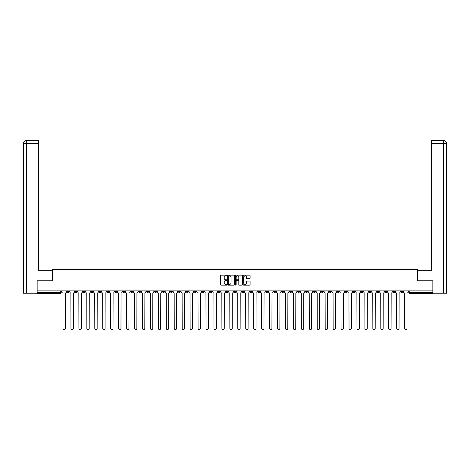 <?xml version="1.0" encoding="UTF-8"?>
<svg xmlns="http://www.w3.org/2000/svg" width="470" height="470" viewBox="0 0 470 470"><rect width="100%" height="100%" fill="white"/><g stroke="black" fill="none" stroke-linecap="round" stroke-linejoin="round"><path stroke-width="0.7" d="M226.851 275.496A0.352 0.352 0 0 0 226.505 275.15L221.188 275.15A0.499 0.499 0 0 0 220.689 275.649L220.689 284.644A0.499 0.499 0 0 0 221.188 285.143L226.505 285.143A0.352 0.352 0 0 0 226.851 284.796A0.352 0.352 0 0 0 226.505 284.444L225.817 284.444A1.598 1.598 0 0 1 224.214 282.846L224.214 282.094A1.598 1.598 0 0 1 225.817 280.496L226.505 280.496A0.352 0.352 0 0 0 226.851 280.149A0.352 0.352 0 0 0 226.505 279.797L225.817 279.797A1.598 1.598 0 0 1 224.214 278.199L224.214 277.447A1.598 1.598 0 0 1 225.817 275.849L226.505 275.849A0.352 0.352 0 0 0 226.851 275.496M329.317 290.895L329.317 291.453L331.356 291.453A1.016 1.016 0 0 1 330.334 292.469A1.016 1.016 0 0 1 329.317 291.453L329.317 290.895M281.647 290.895L281.647 291.453L283.686 291.453A1.016 1.016 0 0 1 282.67 292.469A1.016 1.016 0 0 1 281.647 291.453L281.647 290.895M273.704 290.895L273.704 291.453L275.743 291.453A1.016 1.016 0 0 1 274.721 292.469A1.016 1.016 0 0 1 273.704 291.453L273.704 290.895M226.035 290.895L226.035 291.453L228.073 291.453A1.016 1.016 0 0 1 227.057 292.469A1.016 1.016 0 0 1 226.035 291.453L226.035 290.895M218.092 290.895L218.092 291.453L220.13 291.453A1.016 1.016 0 0 1 219.108 292.469A1.016 1.016 0 0 1 218.092 291.453L218.092 290.895M210.149 290.895L210.149 291.453L212.187 291.453A1.016 1.016 0 0 1 211.165 292.469A1.016 1.016 0 0 1 210.149 291.453L210.149 290.895M194.257 290.895L194.257 291.453L196.296 291.453A1.016 1.016 0 0 1 195.279 292.469A1.016 1.016 0 0 1 194.257 291.453L194.257 290.895M178.371 291.453L178.371 290.895L178.371 291.453A1.016 1.016 0 0 0 179.387 292.469A1.016 1.016 0 0 1 178.371 291.453L180.404 291.453A1.016 1.016 0 0 1 179.387 292.469A1.016 1.016 0 0 0 180.404 291.453L180.404 290.895L180.404 291.453M170.422 291.453L170.422 290.895L170.422 291.453A1.016 1.016 0 0 0 171.444 292.469A1.016 1.016 0 0 1 170.422 291.453L172.461 291.453A1.016 1.016 0 0 1 171.444 292.469M162.479 291.453L162.479 290.895L162.479 291.453A1.016 1.016 0 0 0 163.501 292.469A1.016 1.016 0 0 1 162.479 291.453L164.518 291.453A1.016 1.016 0 0 1 163.501 292.469A1.016 1.016 0 0 0 164.518 291.453L164.518 290.895L164.518 291.453M154.536 290.895L154.536 291.453L156.575 291.453A1.016 1.016 0 0 1 155.552 292.469A1.016 1.016 0 0 1 154.536 291.453L154.536 290.895M146.593 290.895L146.593 291.453L148.626 291.453A1.016 1.016 0 0 1 147.609 292.469A1.016 1.016 0 0 1 146.593 291.453L146.593 290.895M138.644 290.895L138.644 291.453L140.683 291.453A1.016 1.016 0 0 1 139.666 292.469A1.016 1.016 0 0 1 138.644 291.453L138.644 290.895M130.701 291.453L130.701 290.895L130.701 291.453A1.016 1.016 0 0 0 131.718 292.469A1.016 1.016 0 0 1 130.701 291.453L132.74 291.453A1.016 1.016 0 0 1 131.718 292.469M114.809 291.453L114.809 290.895L114.809 291.453A1.016 1.016 0 0 0 115.832 292.469A1.016 1.016 0 0 1 114.809 291.453L116.848 291.453A1.016 1.016 0 0 1 115.832 292.469A1.016 1.016 0 0 0 116.848 291.453L116.848 290.895L116.848 291.453M106.866 291.453L106.866 290.895L106.866 291.453A1.016 1.016 0 0 0 107.888 292.469A1.016 1.016 0 0 1 106.866 291.453L108.905 291.453A1.016 1.016 0 0 1 107.888 292.469A1.016 1.016 0 0 0 108.905 291.453L108.905 290.895L108.905 291.453M98.923 291.453L98.923 290.895L98.923 291.453A1.016 1.016 0 0 0 99.94 292.469A1.016 1.016 0 0 1 98.923 291.453L100.962 291.453A1.016 1.016 0 0 1 99.94 292.469A1.016 1.016 0 0 0 100.962 291.453L100.962 290.895L100.962 291.453M90.98 291.453L90.98 290.895L90.98 291.453A1.016 1.016 0 0 0 91.997 292.469A1.016 1.016 0 0 1 90.98 291.453L93.013 291.453A1.016 1.016 0 0 1 91.997 292.469M83.031 291.453L83.031 290.895L83.031 291.453A1.016 1.016 0 0 0 84.054 292.469A1.016 1.016 0 0 1 83.031 291.453L85.07 291.453A1.016 1.016 0 0 1 84.054 292.469A1.016 1.016 0 0 0 85.07 291.453L85.07 290.895L85.07 291.453M75.088 291.453L75.088 290.895L75.088 291.453A1.016 1.016 0 0 0 76.105 292.469A1.016 1.016 0 0 1 75.088 291.453L77.127 291.453A1.016 1.016 0 0 1 76.105 292.469A1.016 1.016 0 0 0 77.127 291.453L77.127 290.895L77.127 291.453M249.611 278.675A0.499 0.499 0 0 0 250.111 278.17L250.111 275.649A0.499 0.499 0 0 0 249.611 275.15L243.713 275.15A0.499 0.499 0 0 0 243.213 275.649L243.213 284.644A0.499 0.499 0 0 0 243.713 285.143L249.611 285.143A0.499 0.499 0 0 0 250.111 284.644L250.111 281.595A0.499 0.499 0 0 0 249.611 281.095L247.085 281.095A0.499 0.499 0 0 0 246.586 281.595L246.586 283.11A1.339 1.339 0 0 1 245.246 284.444A1.339 1.339 0 0 1 243.912 283.11L243.912 277.183A1.339 1.339 0 0 1 245.246 275.849A1.339 1.339 0 0 1 246.586 277.183L246.586 278.17A0.499 0.499 0 0 0 247.085 278.675L249.611 278.675M26.631 293.233L23.5 293.233L23.5 143.509C23.682 141.652 24.698 140.636 26.549 140.454L38.522 140.454L38.522 143.509L26.631 143.509L26.631 293.233L36.995 293.233L36.995 280.76L52.323 280.76L52.323 269.404L417.677 269.404L417.677 280.76L432.852 280.76L432.852 290.895L37.148 290.895L37.148 292.469L61.235 292.469L61.235 290.895M37.148 280.76L37.148 290.895M234.565 275.649A0.499 0.499 0 0 0 234.06 275.15L228.162 275.15A0.499 0.499 0 0 0 227.662 275.649L227.662 284.644A0.499 0.499 0 0 0 228.162 285.143L234.06 285.143A0.499 0.499 0 0 0 234.565 284.644L234.565 275.649M235.94 275.15L241.839 275.15A0.499 0.499 0 0 1 242.338 275.649L242.338 284.644A0.499 0.499 0 0 1 241.839 285.143L239.312 285.143A0.499 0.499 0 0 1 238.813 284.644L238.813 280.995A0.499 0.499 0 0 0 238.314 280.496L236.639 280.496A0.499 0.499 0 0 0 236.14 280.995L236.14 284.796A0.352 0.352 0 0 1 235.787 285.143A0.352 0.352 0 0 1 235.435 284.796L235.435 275.649A0.499 0.499 0 0 1 235.94 275.15M408.765 290.895L408.765 292.469L432.852 292.469L432.852 293.492L409.781 293.492A1.016 1.016 0 0 1 408.765 292.469M432.852 290.895L432.852 292.469M61.235 292.469A1.016 1.016 0 0 1 60.219 293.492L37.148 293.492L37.148 292.469M402.855 290.895L402.855 291.453A1.016 1.016 0 0 1 401.838 292.469A1.016 1.016 0 0 1 400.816 291.453L402.855 291.453M400.816 290.895L400.816 291.453M394.912 290.895L394.912 291.453A1.016 1.016 0 0 1 393.895 292.469A1.016 1.016 0 0 1 392.873 291.453A1.016 1.016 0 0 0 393.895 292.469A1.016 1.016 0 0 0 394.912 291.453L392.873 291.453L392.873 290.895M386.969 290.895L386.969 291.453A1.016 1.016 0 0 1 385.946 292.469A1.016 1.016 0 0 1 384.93 291.453L386.969 291.453M384.93 290.895L384.93 291.453M379.02 290.895L379.02 291.453A1.016 1.016 0 0 1 378.003 292.469A1.016 1.016 0 0 1 376.987 291.453L379.02 291.453M376.987 290.895L376.987 291.453M371.077 291.453L371.077 290.895L371.077 291.453A1.016 1.016 0 0 1 370.06 292.469A1.016 1.016 0 0 1 369.038 291.453L371.077 291.453A1.016 1.016 0 0 1 370.06 292.469M369.038 290.895L369.038 291.453M363.134 290.895L363.134 291.453A1.016 1.016 0 0 1 362.112 292.469A1.016 1.016 0 0 1 361.095 291.453A1.016 1.016 0 0 0 362.112 292.469M361.095 290.895L361.095 291.453L363.134 291.453M355.191 290.895L355.191 291.453A1.016 1.016 0 0 1 354.169 292.469A1.016 1.016 0 0 1 353.152 291.453L355.191 291.453A1.016 1.016 0 0 1 354.169 292.469M353.152 290.895L353.152 291.453M347.242 290.895L347.242 291.453A1.016 1.016 0 0 1 346.226 292.469A1.016 1.016 0 0 1 345.203 291.453A1.016 1.016 0 0 0 346.226 292.469M345.203 290.895L345.203 291.453L347.242 291.453M339.299 290.895L339.299 291.453A1.016 1.016 0 0 1 338.282 292.469A1.016 1.016 0 0 1 337.26 291.453L339.299 291.453M337.26 290.895L337.26 291.453M331.356 290.895L331.356 291.453A1.016 1.016 0 0 1 330.334 292.469M323.407 290.895L323.407 291.453A1.016 1.016 0 0 1 322.391 292.469A1.016 1.016 0 0 1 321.374 291.453L323.407 291.453M321.374 290.895L321.374 291.453M315.464 290.895L315.464 291.453A1.016 1.016 0 0 1 314.448 292.469A1.016 1.016 0 0 1 313.425 291.453L315.464 291.453M313.425 290.895L313.425 291.453M307.521 290.895L307.521 291.453A1.016 1.016 0 0 1 306.499 292.469A1.016 1.016 0 0 1 305.482 291.453A1.016 1.016 0 0 0 306.499 292.469M305.482 290.895L305.482 291.453L307.521 291.453M299.578 290.895L299.578 291.453A1.016 1.016 0 0 1 298.556 292.469A1.016 1.016 0 0 1 297.539 291.453L299.578 291.453M297.539 290.895L297.539 291.453M291.629 290.895L291.629 291.453A1.016 1.016 0 0 1 290.613 292.469A1.016 1.016 0 0 1 289.596 291.453L291.629 291.453M289.596 290.895L289.596 291.453M283.686 290.895L283.686 291.453M275.743 290.895L275.743 291.453L275.743 290.895M267.794 290.895L267.794 291.453A1.016 1.016 0 0 1 266.778 292.469A1.016 1.016 0 0 1 265.762 291.453L267.794 291.453M265.762 290.895L265.762 291.453M259.851 290.895L259.851 291.453A1.016 1.016 0 0 1 258.835 292.469A1.016 1.016 0 0 1 257.813 291.453L259.851 291.453M257.813 290.895L257.813 291.453M251.908 290.895L251.908 291.453A1.016 1.016 0 0 1 250.892 292.469A1.016 1.016 0 0 1 249.87 291.453L251.908 291.453M249.87 290.895L249.87 291.453M243.965 290.895L243.965 291.453A1.016 1.016 0 0 1 242.943 292.469A1.016 1.016 0 0 1 241.927 291.453L243.965 291.453M241.927 290.895L241.927 291.453M236.016 290.895L236.016 291.453A1.016 1.016 0 0 1 235 292.469A1.016 1.016 0 0 1 233.984 291.453L236.016 291.453M233.984 290.895L233.984 291.453M228.073 290.895L228.073 291.453A1.016 1.016 0 0 1 227.057 292.469M220.13 290.895L220.13 291.453M212.187 291.453L212.187 290.895L212.187 291.453A1.016 1.016 0 0 1 211.165 292.469M204.238 290.895L204.238 291.453A1.016 1.016 0 0 1 203.222 292.469A1.016 1.016 0 0 1 202.206 291.453A1.016 1.016 0 0 0 203.222 292.469A1.016 1.016 0 0 0 204.238 291.453L202.206 291.453L202.206 290.895M196.296 291.453L196.296 290.895L196.296 291.453A1.016 1.016 0 0 1 195.279 292.469M188.353 290.895L188.353 291.453A1.016 1.016 0 0 1 187.33 292.469A1.016 1.016 0 0 1 186.314 291.453A1.016 1.016 0 0 0 187.33 292.469M186.314 290.895L186.314 291.453L188.353 291.453M172.461 290.895L172.461 291.453L172.461 290.895M156.575 291.453L156.575 290.895L156.575 291.453A1.016 1.016 0 0 1 155.552 292.469M148.626 291.453L148.626 290.895L148.626 291.453A1.016 1.016 0 0 1 147.609 292.469M140.683 291.453L140.683 290.895L140.683 291.453A1.016 1.016 0 0 1 139.666 292.469M132.74 290.895L132.74 291.453L132.74 290.895M124.797 291.453L124.797 290.895L124.797 291.453A1.016 1.016 0 0 1 123.775 292.469A1.016 1.016 0 0 1 122.758 291.453L124.797 291.453A1.016 1.016 0 0 1 123.775 292.469M122.758 290.895L122.758 291.453M93.013 290.895L93.013 291.453L93.013 290.895M69.184 290.895L69.184 291.453A1.016 1.016 0 0 1 68.162 292.469A1.016 1.016 0 0 1 67.145 291.453A1.016 1.016 0 0 0 68.162 292.469A1.016 1.016 0 0 0 69.184 291.453L69.184 290.895M67.145 290.895L67.145 291.453L69.184 291.453M228.714 275.849A0.352 0.352 0 0 0 228.361 276.196L228.361 284.097A0.352 0.352 0 0 0 228.714 284.444L229.436 284.444A1.598 1.598 0 0 0 231.04 282.846L231.04 277.447A1.598 1.598 0 0 0 229.436 275.849L228.714 275.849M238.813 277.212A1.339 1.339 0 0 0 237.473 275.872A1.339 1.339 0 0 0 236.14 277.212L236.14 279.298A0.499 0.499 0 0 0 236.639 279.797L238.314 279.797A0.499 0.499 0 0 0 238.813 279.298L238.813 277.212M61.923 290.895L61.923 291.964A1.016 1.016 0 0 0 62.945 292.98L63.021 328.377A1.169 1.169 0 0 0 64.19 329.546A1.169 1.169 0 0 0 65.359 328.377L65.436 292.98A1.016 1.016 0 0 0 66.458 291.964L66.458 290.895M69.871 290.895L69.871 291.964A1.016 1.016 0 0 0 70.888 292.98L70.964 328.377A1.169 1.169 0 0 0 72.133 329.546A1.169 1.169 0 0 0 73.308 328.377L73.385 292.98A1.016 1.016 0 0 0 74.401 291.964L74.401 290.895M77.814 290.895L77.814 291.964A1.016 1.016 0 0 0 78.831 292.98L78.907 328.377A1.169 1.169 0 0 0 80.082 329.546A1.169 1.169 0 0 0 81.251 328.377L81.328 292.98A1.016 1.016 0 0 0 82.344 291.964L82.344 290.895M52.276 280.76L52.276 270.321L38.522 270.321L38.522 143.509M26.631 140.454L26.631 143.509L23.5 143.509L23.5 262.677L23.5 143.509C23.676 141.658 24.698 140.636 26.555 140.454M417.724 280.76L417.724 270.321L431.478 270.321L431.478 140.454L443.439 140.454L443.369 143.509L431.478 143.509M446.5 293.233L446.5 262.677L446.5 293.233L433.005 293.233L432.852 280.76M443.369 293.233L443.369 143.509L446.5 143.509L446.5 262.677L446.5 143.509C446.318 141.652 445.302 140.636 443.451 140.454M85.757 290.895L85.757 291.964A1.016 1.016 0 0 0 86.78 292.98L86.856 328.377A1.169 1.169 0 0 0 88.025 329.546A1.169 1.169 0 0 0 89.194 328.377L89.271 292.98A1.016 1.016 0 0 0 90.293 291.964L90.293 290.895M93.7 290.895L93.7 291.964A1.016 1.016 0 0 0 94.723 292.98L94.799 328.377A1.169 1.169 0 0 0 95.968 329.546A1.169 1.169 0 0 0 97.143 328.377L97.219 292.98A1.016 1.016 0 0 0 98.236 291.964L98.236 290.895M101.649 290.895L101.649 291.964A1.016 1.016 0 0 0 102.666 292.98L102.742 328.377A1.169 1.169 0 0 0 103.911 329.546A1.169 1.169 0 0 0 105.086 328.377L105.163 292.98A1.016 1.016 0 0 0 106.179 291.964L106.179 290.895M109.592 290.895L109.592 291.964A1.016 1.016 0 0 0 110.609 292.98L110.685 328.377A1.169 1.169 0 0 0 111.86 329.546A1.169 1.169 0 0 0 113.029 328.377L113.106 292.98A1.016 1.016 0 0 0 114.122 291.964L114.122 290.895M117.535 290.895L117.535 291.964A1.016 1.016 0 0 0 118.558 292.98L118.634 328.377A1.169 1.169 0 0 0 119.803 329.546A1.169 1.169 0 0 0 120.972 328.377L121.049 292.98A1.016 1.016 0 0 0 122.071 291.964L122.071 290.895M125.484 290.895L125.484 291.964A1.016 1.016 0 0 0 126.501 292.98L126.577 328.377A1.169 1.169 0 0 0 127.746 329.546A1.169 1.169 0 0 0 128.921 328.377L128.997 292.98A1.016 1.016 0 0 0 130.014 291.964L130.014 290.895M133.427 290.895L133.427 291.964A1.016 1.016 0 0 0 134.444 292.98L134.52 328.377A1.169 1.169 0 0 0 135.695 329.546A1.169 1.169 0 0 0 136.864 328.377L136.94 292.98A1.016 1.016 0 0 0 137.957 291.964L137.957 290.895M141.37 290.895L141.37 291.964A1.016 1.016 0 0 0 142.387 292.98L142.463 328.377A1.169 1.169 0 0 0 143.638 329.546A1.169 1.169 0 0 0 144.807 328.377L144.883 292.98A1.016 1.016 0 0 0 145.906 291.964L145.906 290.895M149.313 290.895L149.313 291.964A1.016 1.016 0 0 0 150.335 292.98L150.412 328.377A1.169 1.169 0 0 0 151.581 329.546A1.169 1.169 0 0 0 152.75 328.377L152.826 292.98A1.016 1.016 0 0 0 153.849 291.964L153.849 290.895M157.262 290.895L157.262 291.964A1.016 1.016 0 0 0 158.278 292.98L158.355 328.377A1.169 1.169 0 0 0 159.524 329.546A1.169 1.169 0 0 0 160.699 328.377L160.775 292.98A1.016 1.016 0 0 0 161.792 291.964L161.792 290.895M165.205 290.895L165.205 291.964A1.016 1.016 0 0 0 166.221 292.98L166.298 328.377A1.169 1.169 0 0 0 167.473 329.546A1.169 1.169 0 0 0 168.642 328.377L168.718 292.98A1.016 1.016 0 0 0 169.735 291.964L169.735 290.895M173.148 290.895L173.148 291.964A1.016 1.016 0 0 0 174.17 292.98L174.247 328.377A1.169 1.169 0 0 0 175.416 329.546A1.169 1.169 0 0 0 176.585 328.377L176.661 292.98A1.016 1.016 0 0 0 177.684 291.964L177.684 290.895M181.091 290.895L181.091 291.964A1.016 1.016 0 0 0 182.113 292.98L182.19 328.377A1.169 1.169 0 0 0 183.359 329.546A1.169 1.169 0 0 0 184.534 328.377L184.61 292.98A1.016 1.016 0 0 0 185.626 291.964L185.626 290.895M189.04 290.895L189.04 291.964A1.016 1.016 0 0 0 190.056 292.98L190.133 328.377A1.169 1.169 0 0 0 191.302 329.546A1.169 1.169 0 0 0 192.477 328.377L192.553 292.98A1.016 1.016 0 0 0 193.57 291.964L193.57 290.895M196.983 290.895L196.983 291.964A1.016 1.016 0 0 0 197.999 292.98L198.076 328.377A1.169 1.169 0 0 0 199.251 329.546A1.169 1.169 0 0 0 200.42 328.377L200.496 292.98A1.016 1.016 0 0 0 201.518 291.964L201.518 290.895M204.926 290.895L204.926 291.964A1.016 1.016 0 0 0 205.948 292.98L206.025 328.377A1.169 1.169 0 0 0 207.194 329.546A1.169 1.169 0 0 0 208.363 328.377L208.439 292.98A1.016 1.016 0 0 0 209.461 291.964L209.461 290.895M212.875 290.895L212.875 291.964A1.016 1.016 0 0 0 213.891 292.98L213.968 328.377A1.169 1.169 0 0 0 215.137 329.546A1.169 1.169 0 0 0 216.312 328.377L216.388 292.98A1.016 1.016 0 0 0 217.404 291.964L217.404 290.895M220.818 290.895L220.818 291.964A1.016 1.016 0 0 0 221.834 292.98L221.911 328.377A1.169 1.169 0 0 0 223.086 329.546A1.169 1.169 0 0 0 224.255 328.377L224.331 292.98A1.016 1.016 0 0 0 225.347 291.964L225.347 290.895M228.761 290.895L228.761 291.964A1.016 1.016 0 0 0 229.777 292.98L229.854 328.377A1.169 1.169 0 0 0 231.029 329.546A1.169 1.169 0 0 0 232.198 328.377L232.274 292.98A1.016 1.016 0 0 0 233.296 291.964L233.296 290.895M236.704 290.895L236.704 291.964A1.016 1.016 0 0 0 237.726 292.98L237.802 328.377A1.169 1.169 0 0 0 238.971 329.546A1.169 1.169 0 0 0 240.147 328.377L240.223 292.98A1.016 1.016 0 0 0 241.239 291.964L241.239 290.895M244.653 290.895L244.653 291.964A1.016 1.016 0 0 0 245.669 292.98L245.745 328.377A1.169 1.169 0 0 0 246.915 329.546A1.169 1.169 0 0 0 248.089 328.377L248.166 292.98A1.016 1.016 0 0 0 249.182 291.964L249.182 290.895M252.596 290.895L252.596 291.964A1.016 1.016 0 0 0 253.612 292.98L253.688 328.377A1.169 1.169 0 0 0 254.863 329.546A1.169 1.169 0 0 0 256.033 328.377L256.109 292.98A1.016 1.016 0 0 0 257.125 291.964L257.125 290.895M260.539 290.895L260.539 291.964A1.016 1.016 0 0 0 261.561 292.98L261.637 328.377A1.169 1.169 0 0 0 262.806 329.546A1.169 1.169 0 0 0 263.976 328.377L264.052 292.98A1.016 1.016 0 0 0 265.074 291.964L265.074 290.895M268.482 290.895L268.482 291.964A1.016 1.016 0 0 0 269.504 292.98L269.58 328.377A1.169 1.169 0 0 0 270.749 329.546A1.169 1.169 0 0 0 271.924 328.377L272.001 292.98A1.016 1.016 0 0 0 273.017 291.964L273.017 290.895M276.43 290.895L276.43 291.964A1.016 1.016 0 0 0 277.447 292.98L277.523 328.377A1.169 1.169 0 0 0 278.698 329.546A1.169 1.169 0 0 0 279.867 328.377L279.944 292.98A1.016 1.016 0 0 0 280.96 291.964L280.96 290.895M284.374 290.895L284.374 291.964A1.016 1.016 0 0 0 285.39 292.98L285.466 328.377A1.169 1.169 0 0 0 286.641 329.546A1.169 1.169 0 0 0 287.81 328.377L287.887 292.98A1.016 1.016 0 0 0 288.909 291.964L288.909 290.895M292.317 290.895L292.317 291.964A1.016 1.016 0 0 0 293.339 292.98L293.415 328.377A1.169 1.169 0 0 0 294.584 329.546A1.169 1.169 0 0 0 295.753 328.377L295.83 292.98A1.016 1.016 0 0 0 296.852 291.964L296.852 290.895M300.265 290.895L300.265 291.964A1.016 1.016 0 0 0 301.282 292.98L301.358 328.377A1.169 1.169 0 0 0 302.527 329.546A1.169 1.169 0 0 0 303.702 328.377L303.779 292.98A1.016 1.016 0 0 0 304.795 291.964L304.795 290.895M308.208 290.895L308.208 291.964A1.016 1.016 0 0 0 309.225 292.98L309.301 328.377A1.169 1.169 0 0 0 310.476 329.546A1.169 1.169 0 0 0 311.645 328.377L311.722 292.98A1.016 1.016 0 0 0 312.738 291.964L312.738 290.895M316.151 290.895L316.151 291.964A1.016 1.016 0 0 0 317.174 292.98L317.25 328.377A1.169 1.169 0 0 0 318.419 329.546A1.169 1.169 0 0 0 319.588 328.377L319.665 292.98A1.016 1.016 0 0 0 320.687 291.964L320.687 290.895M324.094 290.895L324.094 291.964A1.016 1.016 0 0 0 325.117 292.98L325.193 328.377A1.169 1.169 0 0 0 326.362 329.546A1.169 1.169 0 0 0 327.537 328.377L327.613 292.98A1.016 1.016 0 0 0 328.63 291.964L328.63 290.895M332.043 290.895L332.043 291.964A1.016 1.016 0 0 0 333.06 292.98L333.136 328.377A1.169 1.169 0 0 0 334.305 329.546A1.169 1.169 0 0 0 335.48 328.377L335.556 292.98A1.016 1.016 0 0 0 336.573 291.964L336.573 290.895M339.986 290.895L339.986 291.964A1.016 1.016 0 0 0 341.003 292.98L341.079 328.377A1.169 1.169 0 0 0 342.254 329.546A1.169 1.169 0 0 0 343.423 328.377L343.5 292.98A1.016 1.016 0 0 0 344.516 291.964L344.516 290.895M347.929 290.895L347.929 291.964A1.016 1.016 0 0 0 348.952 292.98L349.028 328.377A1.169 1.169 0 0 0 350.197 329.546A1.169 1.169 0 0 0 351.366 328.377L351.443 292.98A1.016 1.016 0 0 0 352.465 291.964L352.465 290.895M355.878 290.895L355.878 291.964A1.016 1.016 0 0 0 356.895 292.98L356.971 328.377A1.169 1.169 0 0 0 358.14 329.546A1.169 1.169 0 0 0 359.315 328.377L359.391 292.98A1.016 1.016 0 0 0 360.408 291.964L360.408 290.895M363.821 290.895L363.821 291.964A1.016 1.016 0 0 0 364.838 292.98L364.914 328.377A1.169 1.169 0 0 0 366.089 329.546A1.169 1.169 0 0 0 367.258 328.377L367.334 292.98A1.016 1.016 0 0 0 368.351 291.964L368.351 290.895M371.764 290.895L371.764 291.964A1.016 1.016 0 0 0 372.781 292.98L372.857 328.377A1.169 1.169 0 0 0 374.032 329.546A1.169 1.169 0 0 0 375.201 328.377L375.277 292.98A1.016 1.016 0 0 0 376.3 291.964L376.3 290.895M379.707 290.895L379.707 291.964A1.016 1.016 0 0 0 380.729 292.98L380.806 328.377A1.169 1.169 0 0 0 381.975 329.546A1.169 1.169 0 0 0 383.144 328.377L383.22 292.98A1.016 1.016 0 0 0 384.243 291.964L384.243 290.895M387.656 290.895L387.656 291.964A1.016 1.016 0 0 0 388.672 292.98L388.749 328.377A1.169 1.169 0 0 0 389.918 329.546A1.169 1.169 0 0 0 391.093 328.377L391.169 292.98A1.016 1.016 0 0 0 392.186 291.964L392.186 290.895M395.599 290.895L395.599 291.964A1.016 1.016 0 0 0 396.615 292.98L396.692 328.377A1.169 1.169 0 0 0 397.867 329.546A1.169 1.169 0 0 0 399.036 328.377L399.112 292.98A1.016 1.016 0 0 0 400.129 291.964L400.129 290.895M403.542 290.895L403.542 291.964A1.016 1.016 0 0 0 404.564 292.98L404.641 328.377A1.169 1.169 0 0 0 405.81 329.546A1.169 1.169 0 0 0 406.979 328.377L407.055 292.98A1.016 1.016 0 0 0 408.078 291.964L408.078 290.895M60.219 290.895L60.219 293.492M409.781 290.895L409.781 293.492M23.5 143.509L23.5 262.677"/></g></svg>
